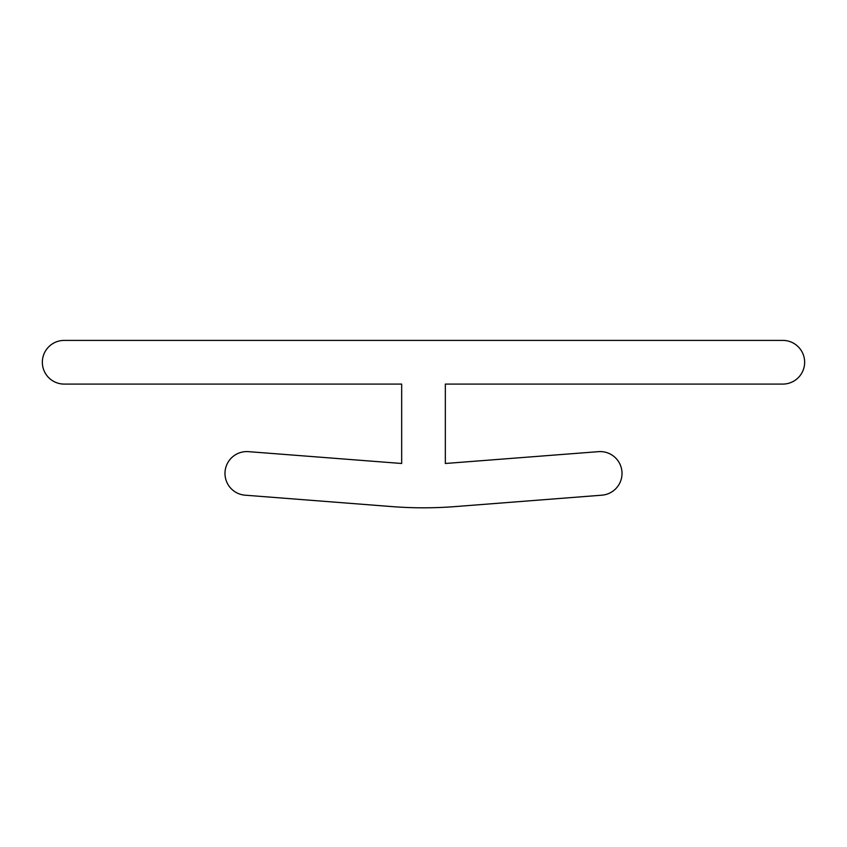 <?xml version="1.0" encoding="UTF-8"?>
<svg xmlns="http://www.w3.org/2000/svg" width="847" height="847" viewBox="0 0 847 847"><rect width="100%" height="100%" fill="white"/><g stroke="black" fill="none" stroke-linecap="round" stroke-linejoin="round"><path stroke-width="1.27" d="M598.49 451.652A21.831 21.831 0 0 1 621.952 471.726A21.831 21.831 0 0 1 601.868 495.188L455.125 506.591A408.413 408.413 0 0 1 391.875 506.591L245.132 495.188A21.831 21.831 0 0 1 225.048 471.726A21.831 21.831 0 0 1 248.51 451.652L401.669 463.489L401.669 384.083L64.192 384.083A21.831 21.831 0 0 1 42.35 362.251A21.831 21.831 0 0 1 64.192 340.409L782.819 340.409A21.831 21.831 0 0 1 804.65 362.251A21.831 21.831 0 0 1 782.819 384.083L445.342 384.083L445.342 463.489L598.49 451.652"/></g></svg>

